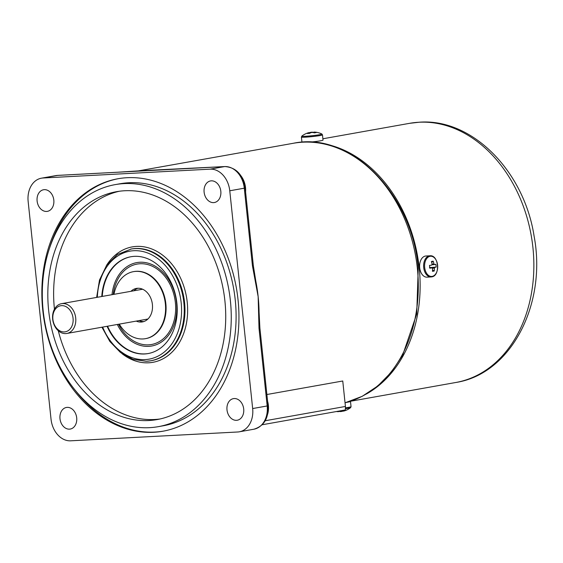 <?xml version="1.0" encoding="UTF-8"?>
<svg xmlns="http://www.w3.org/2000/svg" width="563" height="563" viewBox="0 0 563 563"><rect width="100%" height="100%" fill="white"/><g stroke="black" fill="none" stroke-linecap="round" stroke-linejoin="round"><path stroke-width="0.84" d="M158.337 426.655L163.179 425.797A122.924 93.437 -100.1 0 0 234.567 294.435A122.924 93.437 -100.1 0 0 129.314 182.722A122.924 93.437 -100.1 0 0 120.053 183.756L115.211 184.615A122.924 93.437 -100.1 0 0 43.823 315.977A122.924 93.437 -100.1 0 0 149.075 427.69A122.924 93.437 -100.1 0 0 158.337 426.655A122.924 93.437 -100.1 0 0 229.725 295.293A122.924 93.437 -100.1 0 0 124.472 183.587A122.924 93.437 -100.1 0 0 115.211 184.615M125.19 190.723A115.739 87.976 -100.1 0 0 116.471 191.694A115.739 87.976 -100.1 0 0 49.255 315.371A115.739 87.976 -100.1 0 0 148.358 420.554A115.739 87.976 -100.1 0 0 157.077 419.583A115.739 87.976 -100.1 0 0 224.292 295.899A115.739 87.976 -100.1 0 0 125.19 190.723M119.384 191.237A115.739 87.976 -100.1 0 0 54.442 309.207M58.27 330.727A115.739 87.976 -100.1 0 0 154.163 419.519A115.739 87.976 -100.1 0 0 159.969 418.999M107.083 326.294A49.171 37.376 -100.1 0 0 144.36 353.986A49.171 37.376 -100.1 0 0 148.062 353.571A49.171 37.376 -100.1 0 0 176.613 301.029A49.171 37.376 -100.1 0 0 134.515 256.341A49.171 37.376 -100.1 0 0 130.813 256.756A49.171 37.376 -100.1 0 0 101.769 296.504M119.272 324.126A34.04 25.877 -100.1 0 0 142.84 338.961A34.04 25.877 -100.1 0 0 145.409 338.68A34.04 25.877 -100.1 0 0 165.177 302.296A34.04 25.877 -100.1 0 0 136.028 271.366A34.04 25.877 -100.1 0 0 133.466 271.647A34.04 25.877 -100.1 0 0 113.965 294.336M136.253 321.1A17.024 12.935 -100.1 0 0 141.137 322.064A17.024 12.935 -100.1 0 0 142.425 321.916A17.024 12.935 -100.1 0 0 152.306 303.731A17.024 12.935 -100.1 0 0 137.731 288.263A17.024 12.935 -100.1 0 0 136.45 288.404A17.024 12.935 -100.1 0 0 130.947 291.31M137.921 288.256A17.024 12.935 -100.1 0 0 133.853 290.789M139.16 320.579A17.024 12.935 -100.1 0 0 143.854 321.55M74.886 389.856A128.223 97.462 -100.1 0 0 154.445 432.081A128.223 97.462 -100.1 0 0 163.502 431.117M118.519 178.654A128.223 97.462 -100.1 0 0 49.607 247.98M238.043 299.833A128.223 97.462 -100.1 0 0 117.913 178.76A128.223 97.462 -100.1 0 0 42.76 310.15A128.223 97.462 -100.1 0 0 162.897 431.223A128.223 97.462 -100.1 0 0 238.043 299.833M220.816 191.286A10.971 8.339 -100.1 0 0 210.541 180.927A10.971 8.339 -100.1 0 0 204.116 192.166A10.971 8.339 -100.1 0 0 214.39 202.525A10.971 8.339 -100.1 0 0 220.816 191.286M245.588 191.941A18.91 14.378 -100.1 0 0 245.517 187.613A18.91 14.378 -100.1 0 0 240.915 175.762M259.888 328.018L268.058 405.719L267.179 405.958L259.008 328.264L259.888 328.018L259.071 311.979A132.382 100.629 -100.1 0 0 258.15 296.645L252.456 265.884L244.286 188.19L229.767 190.78L252.66 408.548A22.696 17.249 79.9 0 1 239.359 431.8A22.696 17.249 79.9 0 1 237.741 431.99L70.685 440.815A22.696 17.249 79.9 0 1 51.036 419.203L28.15 201.434A22.696 17.249 79.9 0 1 41.451 178.182A22.696 17.249 79.9 0 1 43.062 177.992L210.119 169.16A22.696 17.249 79.9 0 1 229.767 190.78M266.883 394.515L342.754 380.996L345.429 406.451L345.358 409.927M267.657 414.136A18.91 14.378 -100.1 0 0 268.382 405.346A18.91 14.378 -100.1 0 0 267.58 401.194M243.702 408.984A10.971 8.339 -100.1 0 0 233.427 398.632A10.971 8.339 -100.1 0 0 226.995 409.871A10.971 8.339 -100.1 0 0 237.269 420.23A10.971 8.339 -100.1 0 0 243.702 408.984M53.816 200.111A10.971 8.339 -100.1 0 0 43.534 189.752A10.971 8.339 -100.1 0 0 37.109 200.991A10.971 8.339 -100.1 0 0 47.383 211.35A10.971 8.339 -100.1 0 0 53.816 200.111M76.695 417.816A10.971 8.339 -100.1 0 0 66.42 407.457A10.971 8.339 -100.1 0 0 59.988 418.696A10.971 8.339 -100.1 0 0 70.262 429.055A10.971 8.339 -100.1 0 0 76.695 417.816M165.423 169.709A3.779 2.449 87 0 0 165.233 169.702A3.779 2.449 87 0 0 165.036 169.73L117.181 172.257A3.779 2.449 -93 0 1 117.378 172.236L57.778 175.382A3.779 2.449 87 0 0 57.581 175.41A22.696 17.249 -100.1 0 0 55.969 175.593L57.778 175.382A3.779 2.449 87 0 1 57.975 175.389M145.261 170.49A132.382 100.629 79.9 0 0 145.141 170.49A132.382 100.629 79.9 0 0 143.53 170.561A132.382 100.629 -100.1 0 0 142.326 170.631A132.382 100.629 -100.1 0 0 141.116 170.73M145.141 170.49L224.834 166.557C236.115 167.436 242.892 174.572 245.165 187.951L253.336 265.645L252.456 265.884M253.336 265.645L255.813 281.155A132.382 100.629 79.9 0 1 258.15 296.645L259.008 328.264M69.643 329.496A13.238 10.064 -100.1 0 0 70.664 311.156A13.238 10.064 -100.1 0 0 56.307 308.074A13.238 10.064 -100.1 0 0 55.294 326.42A13.238 10.064 -100.1 0 0 69.643 329.496M71.811 330.812A15.131 11.499 -100.1 0 0 74.541 313.042A15.131 11.499 -100.1 0 0 61.529 303.675A15.131 11.499 -100.1 0 0 56.56 306.328A15.131 11.499 -100.1 0 0 53.83 324.105A15.131 11.499 -100.1 0 0 66.842 333.465A15.131 11.499 -100.1 0 0 71.811 330.812M321.691 143.389A131.629 100.052 79.9 0 1 417.472 255.623A131.629 100.052 79.9 0 1 366.351 394.037M433.053 267.474L433.038 268.108M432.736 264.138A131.629 100.052 79.9 0 1 432.785 264.568M343.381 410.941L343.416 411.138A18.861 14.335 -100.1 0 0 344.352 410.899A18.91 18.91 0 0 0 350.622 407.647A10.113 0.619 174 0 1 348.307 408.231A10.113 0.619 174 0 1 345.569 408.661M336.773 411.469A18.544 13.125 -61.2 0 0 337.666 411.462A18.544 13.125 -61.2 0 0 338.743 411.356A18.861 12.203 -93 0 0 340.594 411.567L341.621 411.454A18.861 14.335 79.9 0 0 343.704 410.807A18.544 11.246 53 0 0 345.492 410.49A18.861 14.335 -100.1 0 1 344.352 410.899M350.221 401.32A10.591 0.647 174 0 1 350.496 401.433A10.591 0.647 174 0 1 348.025 402.116A10.591 0.647 174 0 1 347.019 402.285M336.695 411.483A18.861 12.203 87 0 0 338.096 411.673A18.861 12.203 87 0 0 338.462 411.68L338.447 411.391M309.256 133.417L309.045 132.629A18.861 14.335 79.9 0 0 308.109 132.861A18.91 18.91 0 0 0 301.838 136.112A10.113 0.619 -6 0 0 305.385 136.274A10.113 0.619 -6 0 0 319.559 134.712A10.113 0.619 -6 0 0 321.86 134.008A18.91 18.91 0 0 0 314.365 132.087A18.861 12.203 -93 0 0 313.999 132.08L314.119 132.769M314.091 132.136A18.861 14.335 -100.1 0 1 316.279 132.558A18.544 10.233 119.2 0 0 314.492 132.875A18.861 14.335 79.9 0 0 312.303 132.453L311.269 132.565A18.861 12.203 -93 0 0 309.53 133.417A18.544 12.112 -136 0 0 308.447 133.431A18.544 12.112 -136 0 0 307.398 133.53A18.861 12.203 87 0 1 309.136 132.678M314.013 132.368A18.544 13.125 118.8 0 0 313.718 132.404A18.861 12.203 87 0 0 311.867 132.192L310.839 132.305A18.861 14.335 -100.1 0 0 309.157 132.791M310.002 142.115A10.591 0.647 -6 0 0 320.565 140.792A10.591 0.647 -6 0 0 323.028 140.11L322.479 134.867L321.86 134.008M310.903 132.706L310.839 132.305M314.034 132.748L313.999 132.08M430.09 256.292A10.113 6.545 87 0 0 424.671 267.488A10.113 6.545 87 0 0 432.201 276.377A10.113 6.545 87 0 0 437.613 265.18A10.113 6.545 87 0 0 430.09 256.292M429.801 267.953L432.025 267.854A18.861 1.154 -6 0 1 429.822 268.199A18.544 7.263 -97.5 0 0 429.696 266.806A18.544 7.263 -97.5 0 0 429.527 265.419A18.861 1.154 174 0 0 431.73 265.074A2.555 1.654 87 0 1 432.124 264.265A18.861 14.335 79.9 0 0 431.427 261.499A18.544 4.342 -26.5 0 1 433.214 261.183L431.673 262.344M432.025 267.854A2.555 1.654 87 0 0 432.574 268.502A18.861 14.335 79.9 0 1 432.454 271.31A18.544 6.369 -164.8 0 0 434.249 270.993A18.861 14.335 -100.1 0 0 434.362 268.185A2.555 1.654 87 0 0 434.756 267.369A18.861 1.154 -6 0 0 436.142 267.073A18.544 17.967 70.1 0 0 436.051 265.68A18.544 17.967 70.1 0 0 435.853 264.293A18.861 1.154 174 0 1 434.467 264.589A2.555 1.654 87 0 0 433.918 263.941A18.861 14.335 -100.1 0 0 433.214 261.183M433.292 268.122A10.591 6.855 87 0 0 433.327 267.46M433.13 264.54A10.591 6.855 87 0 0 433.053 264.089M429.928 255.792C438.802 254.589 440.548 276.018 431.666 276.876L431.047 276.947A10.591 6.855 87 0 1 423.672 267.158A10.591 6.855 87 0 1 429.379 255.855A10.591 6.855 87 0 1 429.928 255.792L425.902 256.003A10.591 6.855 87 0 0 425.361 256.066A10.591 6.855 87 0 0 419.653 267.369A10.591 6.855 87 0 0 427.021 277.158L431.047 276.947A10.591 6.855 87 0 0 431.589 276.883M434.249 270.993L432.553 270.043M434.362 268.185L432.152 268.058M430.195 267.932L429.801 267.911M434.467 264.589L431.849 264.751M434.362 264.427L431.898 264.645M432.124 264.237L433.918 263.941M429.485 267.692L434.756 267.369M436.142 267.073L429.773 267.643M429.682 266.918L429.541 265.595M121.953 353.606A58.629 44.561 -100.1 0 0 148.449 362.811A58.629 44.561 -100.1 0 0 187.261 302.57A58.629 44.561 -100.1 0 0 136.718 246.397A58.629 44.561 -100.1 0 0 106.301 265.743M146.324 361.277A56.736 43.126 -100.1 0 0 150.595 360.806L151.327 360.672A56.736 43.126 -100.1 0 0 184.27 300.044A56.736 43.126 -100.1 0 0 135.697 248.487A56.736 43.126 -100.1 0 0 131.418 248.966L117.428 254.504L106.667 265.208L99.503 280.029L96.639 297.419M101.945 327.209L109.848 341.481L120.496 352.522L132.988 359.342L146.218 361.291L150.595 360.806A56.736 43.126 -100.1 0 0 183.545 300.178A56.736 43.126 -100.1 0 0 134.965 248.614A56.736 43.126 -100.1 0 0 130.693 249.092M102.642 327.089A54.843 41.69 -100.1 0 0 144.923 359.616A54.843 41.69 -100.1 0 0 181.23 303.26A54.843 41.69 -100.1 0 0 133.945 250.711A54.843 41.69 -100.1 0 0 97.336 297.299M131.052 256.714A49.171 37.376 -100.1 0 0 102.255 296.419M107.561 326.209A49.171 37.376 -100.1 0 0 144.839 353.895A49.171 37.376 -100.1 0 0 148.301 353.529M117.322 324.471A42.366 32.204 -100.1 0 0 148.512 346.365A42.366 32.204 -100.1 0 0 176.557 302.831A42.366 32.204 -100.1 0 0 140.039 262.238A42.366 32.204 -100.1 0 0 112.009 294.681M118.533 324.253A40.853 31.049 -100.1 0 0 148.365 344.859A40.853 31.049 -100.1 0 0 175.403 302.88A40.853 31.049 -100.1 0 0 140.187 263.744A40.853 31.049 -100.1 0 0 113.226 294.463M145.648 338.63A34.04 25.877 -100.1 0 0 145.894 338.588A34.04 25.877 -100.1 0 0 165.663 302.211A34.04 25.877 -100.1 0 0 136.513 271.282A34.04 25.877 -100.1 0 0 133.952 271.563A34.04 25.877 -100.1 0 0 133.705 271.605M345.042 402.805A132.382 100.629 -100.1 0 0 417.359 268.277A132.382 100.629 -100.1 0 0 293.33 143.276C350.418 131.031 412.102 193.559 418.246 268.03L416.719 314.048L402.693 355.056L391.447 372.059L377.801 385.972L362.171 396.338L345.042 402.805M117.181 172.257L57.581 175.41L43.062 177.992M245.165 187.951L244.286 188.19A22.696 17.249 -100.1 0 0 224.637 166.578L210.119 169.16M265.201 420.744L345.429 406.451M268.058 405.719C268.699 418.323 263.97 426.156 253.878 429.217A22.696 17.249 -100.1 0 0 267.179 405.958L252.66 408.548M224.834 166.557A3.779 2.449 87 0 0 224.637 166.578L165.036 169.73M409.604 123.325A131.629 100.052 79.9 0 1 418.963 122.248A131.629 100.052 79.9 0 1 532.169 241.471A131.629 100.052 79.9 0 1 455.784 382.495C511.232 374.022 546.976 303.795 534.104 236.214C524.237 171.624 472.554 118.223 419.548 122.185L409.604 123.325L322.888 138.779M350.496 401.433L351.045 406.676A10.591 0.647 174 0 1 348.581 407.359A10.591 0.647 174 0 1 345.541 407.83M301.951 142.228L301.416 137.083A10.591 0.647 -6 0 0 308.376 136.964A10.591 0.647 -6 0 0 320.009 135.549A10.591 0.647 -6 0 0 322.479 134.867M145.894 338.588L145.409 338.68M133.952 271.563L133.466 271.647M142.326 170.631L117.378 172.236M262.182 424.762L345.401 409.934M253.878 429.217L239.359 431.8M55.969 175.593L41.451 178.182M293.33 143.276L138.195 170.92M142.615 289.227L61.529 303.675M147.928 319.017L66.842 333.465M350.327 401.285L455.784 382.495M351.045 406.676L350.622 407.647M336.456 411.525A18.91 18.91 0 0 0 338.096 411.673M301.416 137.083L301.838 136.112"/></g></svg>
